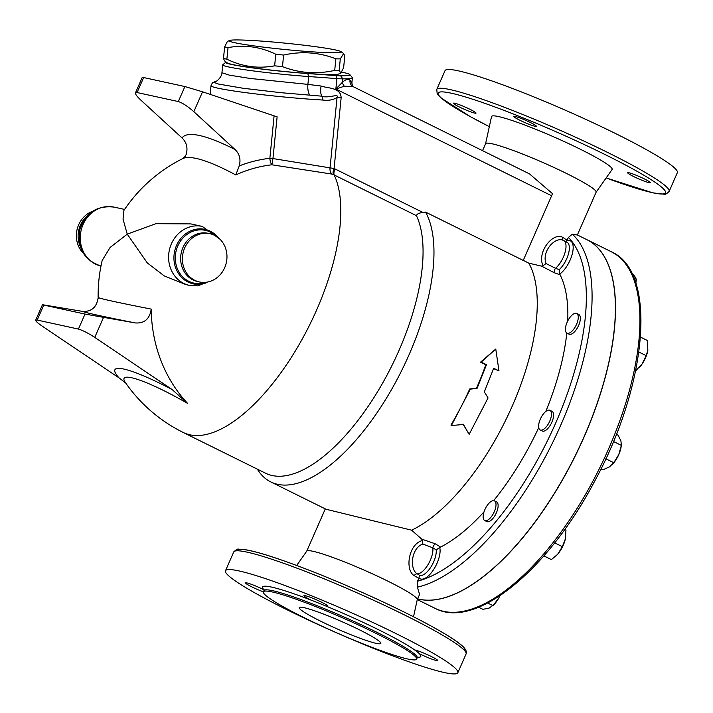 <?xml version="1.0" encoding="UTF-8"?>
<svg xmlns="http://www.w3.org/2000/svg" width="713" height="713" viewBox="0 0 713 713"><rect width="100%" height="100%" fill="white"/><g stroke="black" fill="none" stroke-linecap="round" stroke-linejoin="round"><path stroke-width="1.07" d="M413.522 616.754L417.265 599.642A60.355 5.793 -156.3 0 0 364.298 570.186A60.355 5.793 -156.3 0 0 306.768 551.131L296.697 565.471M484.029 511.845A163.224 70.008 116.3 0 1 440.572 547.067L436.204 549.821A16.631 7.13 116.3 0 1 430.848 567.111A16.631 7.13 116.3 0 1 419.77 575.453L417.328 573.903C409.262 569.339 411.16 547.851 422.862 544.072L422.346 540.579C408.451 543.921 404.717 570.302 414.306 575.685L418.781 578.332L417.515 581.211L417.417 587.147L419.565 594.437L417.257 599.695M422.346 540.579L421.775 539.144L411.606 530.187L326.01 509.242L270.771 481.908A158.42 67.949 116.3 0 1 257.313 469.127M419.77 575.453L418.781 578.332M440.572 547.067L435.26 543.805A2.745 0.838 -58.6 0 0 432.827 547.816L436.204 549.821M422.862 544.072L432.827 547.816A16.631 7.13 -63.7 0 1 428.165 564.402A16.631 7.13 -63.7 0 1 417.328 573.903A2.745 2.157 -54.6 0 0 414.306 575.685M435.26 543.805L421.775 539.144M411.606 530.187A158.42 67.949 116.3 0 0 512.326 405.893A158.42 67.949 116.3 0 0 528.814 263.168L541.613 266.154L554.251 272.731L560.088 274.799A163.224 70.008 116.3 0 1 567.726 320.993M566.817 333.06A163.224 70.008 116.3 0 1 545.81 411.446M538.734 427.64A163.224 70.008 116.3 0 1 493.663 500.633M482.549 150.657L485.606 143.687A60.355 5.793 -156.3 0 1 543.199 162.635A60.355 5.793 -156.3 0 1 596.13 192.198L577.343 235.014L572.361 234.176L568.421 237.438L566.167 241.965M567.165 240.308L562.807 237.402A2.745 2.184 -63.8 0 0 563.644 240.593L566.969 242.233A16.631 7.13 116.3 0 1 568.386 254.14A16.631 7.13 116.3 0 1 559.179 269.666L560.088 274.799M549.91 410.296L552.022 411.339A10.971 4.706 116.3 0 1 551.372 423.264A10.971 4.706 116.3 0 1 542.29 431.009L540.178 429.966A10.971 4.706 116.3 0 1 540.579 418.567A10.971 4.706 116.3 0 1 549.438 410.127A10.971 4.706 116.3 0 1 549.91 410.296A10.971 4.706 116.3 0 1 549.268 422.212A10.971 4.706 116.3 0 1 540.178 429.966M576.701 313.47L578.804 314.513A10.971 4.706 116.3 0 1 578.163 326.438A10.971 4.706 116.3 0 1 569.072 334.183L566.969 333.14A10.971 4.706 116.3 0 1 566.149 324.887A10.971 4.706 116.3 0 1 572.61 314.611A10.971 4.706 116.3 0 1 576.701 313.47A10.971 4.706 116.3 0 1 576.051 325.395A10.971 4.706 116.3 0 1 566.969 333.14M494.448 500.847L496.56 501.89A10.971 4.706 116.3 0 1 498.013 504.243A10.971 4.706 116.3 0 1 494.51 516.283A10.971 4.706 116.3 0 1 486.827 521.56L484.715 520.517A10.971 4.706 116.3 0 1 485.357 508.592A10.971 4.706 116.3 0 1 494.448 500.847A10.971 4.706 116.3 0 1 495.9 503.2A10.971 4.706 116.3 0 1 492.398 515.232A10.971 4.706 116.3 0 1 484.715 520.517M563.689 240.611L566.265 242.108M559.179 269.666L555.525 268.293A2.745 0.891 -70.4 0 0 554.251 272.731M546.006 263.534C541.408 251.154 555.677 235.798 563.644 240.593A16.631 7.13 116.3 0 1 564.972 252.75A16.631 7.13 116.3 0 1 555.525 268.293L546.015 263.534L542.976 265.771C536.711 251.742 553.333 231.725 562.807 237.402M541.613 266.154L542.976 265.771M352.07 85.943A6.854 6.551 131.9 0 1 350.03 80.079C348.497 78.537 345.965 79.25 342.436 82.227A6.854 5.125 -131.8 0 0 344.326 86.22L352.988 86.558L529.536 173.91L552.441 193.615A10.971 4.706 -63.7 0 1 551.612 195.772L523.235 260.414L425.536 212.082A158.42 67.949 116.3 0 1 391.357 389.868A158.42 67.949 116.3 0 1 270.771 481.908M528.814 263.168L523.173 260.298M451.374 425.545L450.964 425.073A158.42 67.949 -63.7 0 0 469.715 388.986L476.516 388.175A158.42 67.949 -63.7 0 0 485.811 364.771L480.535 362.159L495.767 349.049L481.213 362.088L486.48 364.7L477.104 388.3L470.286 389.146L451.374 425.545L463.441 424.467L469.145 434.333L488.057 397.934L484.323 391.874L493.699 368.273L498.975 370.876L495.767 349.049M498.975 370.876L493.583 368.612M469.145 434.333L462.995 424.039M340.876 73.038L338.702 74.018A56.238 3.182 -174.3 0 1 292.58 72.245A56.238 3.182 -174.3 0 1 232.563 64.518A56.238 3.182 -174.3 0 1 227.322 62.913L224.613 60.97L223.481 58.457A65.15 3.681 5.7 0 0 225.067 58.822A65.15 3.681 5.7 0 0 226.877 59.206C242.268 66.692 258.186 68.903 274.63 65.819A65.15 3.681 5.7 0 0 282.464 66.63C299.353 73.172 316.768 74.428 334.709 70.391A65.15 3.681 5.7 0 0 339.147 70.471L340.876 73.038L343.63 67.619L344.78 56.042L343.657 53.528L340.306 58.894A65.15 3.681 -174.3 0 1 335.859 58.822C318.978 52.281 301.563 51.024 283.622 55.053A65.15 3.681 -174.3 0 1 275.788 54.241C260.397 46.746 244.479 44.545 228.026 47.628A65.15 3.681 -174.3 0 1 226.226 47.245A65.15 3.681 -174.3 0 1 224.64 46.889L227.385 41.461L229.559 40.489A56.238 3.182 5.7 0 0 234.737 42.709A56.238 3.182 5.7 0 0 300.111 50.908A56.238 3.182 5.7 0 0 340.939 51.594A56.238 3.182 5.7 0 0 285.539 43.19A56.238 3.182 5.7 0 0 229.559 40.489M341.723 72.156A67.209 3.797 -174.3 0 1 349.833 74.598A67.209 3.797 -174.3 0 1 340.698 75.819A10.971 0.624 -174.3 0 1 335.992 75.596L307.784 73.564A57.61 3.253 -174.3 0 1 225.834 62.263A57.61 3.253 -174.3 0 1 226.173 62.093M223.481 58.457L224.64 46.889M339.147 70.471L340.306 58.894M334.709 70.391L335.859 58.822M282.464 66.63L283.622 55.053M274.63 65.819L275.788 54.241M226.877 59.206L228.026 47.628M182.082 137.966C186.583 142.386 187.965 147.832 186.236 154.311L185.3 156.254L182.697 158.607A138.197 28.155 37.5 0 1 196.342 158.464A138.197 28.155 37.5 0 1 228.9 171.343A138.197 28.155 37.5 0 1 235.78 174.952L239.238 165.906C240.976 159.418 239.586 153.972 235.085 149.561A150.595 30.677 -142.5 0 0 182.082 137.966L140.817 100.096C136.976 96.496 135.194 94.08 135.479 92.842L137.074 92.538L143.661 77.539L142.27 77.369L135.479 92.842M235.085 149.561L193.829 111.683L202.554 91.799L184.89 86.549L178.303 101.549L137.074 92.538M184.89 86.549L143.661 77.539M178.303 101.549C182.457 102.868 187.626 106.246 193.829 111.683M202.554 91.799L274.095 115.845L269.87 158.295L272.954 158.562L277.116 116.825L274.095 115.845M135.345 322.944L85.007 314.076L78.421 329.076C82.628 330.279 88.064 333.06 94.749 337.392L172.091 389.521A80.551 11.889 -149.9 0 0 119.089 377.926L41.737 325.805C37.566 322.944 35.552 321.082 35.677 320.19L37.201 320.066L43.778 305.057L42.468 304.718L82.343 311.349A163.625 2.995 10.2 0 0 135.345 322.944C144.472 323.533 149.766 318.916 151.209 309.094A150.158 2.745 -169.8 0 1 98.198 297.508C96.754 307.321 91.469 311.938 82.343 311.349M78.421 329.076L37.201 320.066M85.007 314.076L43.778 305.057M125.23 382.32L125.319 382.453A68.296 10.08 30.1 0 1 187.653 403.442L172.091 389.521M119.089 377.926L125.8 383.139M151.209 309.094A139.926 125.684 102.3 0 0 187.653 403.442M331.919 174.079L333.345 174.569A6.854 2.95 115.8 0 1 334.085 168.509L330.039 167.858A6.854 5.561 97.7 0 0 331.919 174.079L271.876 164.792A138.135 124.071 102.3 0 0 235.78 174.952M207.438 282.054L197.751 285.868L189.382 285.369L186.022 284.639L164.293 275.931L147.297 262.928L127.244 234.149L110.087 247.473L102.164 260.53A152.939 152.939 0 0 0 98.162 298.649M182.697 158.607A152.939 152.939 0 0 0 123.928 210.406L123.037 219.158L127.244 234.149L155.951 223.668L190.799 223.9L202.278 226.413A30.178 27.103 102.3 0 0 169.355 250.103A30.178 27.103 102.3 0 0 189.382 285.369M210.139 94.348L210.995 85.738A69.954 3.948 5.7 0 0 249.514 93.145A69.954 3.948 5.7 0 0 322.766 100.034C328.274 100.809 333.033 99.98 337.053 97.521L330.039 167.858L272.954 158.562L271.876 164.792A6.854 2.879 83.5 0 1 269.87 158.295A144.329 129.641 102.3 0 0 239.238 165.906M469.715 388.986L470.286 389.146M480.535 362.159L481.213 362.088M485.811 364.771L486.48 364.7M476.516 388.175L477.104 388.3M543.859 555.917L551.399 559.607L557.245 554.643A16.461 7.059 116.3 0 1 557.254 554.625L558.056 553.716A16.461 7.059 116.3 0 1 557.263 554.616L557.245 554.643M562.343 546.648L565.347 538.957A16.461 7.059 116.3 0 1 558.056 553.716L562.343 546.648L554.687 542.86M565.569 537.798L565.569 537.834A16.461 7.059 116.3 0 1 565.569 537.834A16.461 7.059 116.3 0 1 565.347 538.957L565.97 530.098L564.741 529.483M478.637 607.209L482.924 609.321L489.171 608.082L494.296 604.312A16.461 7.059 116.3 0 0 498.788 597.975L499.902 595.747M487.674 603.02L493.031 605.667L498.788 597.975A16.461 7.059 116.3 0 0 499.929 595.729M635.853 283.364L636.299 279.309L634.784 276.368L631.62 272.954M635.631 370.876L642.244 363.782L646.183 355.644L647.832 350.377A16.461 7.059 116.3 0 1 647.823 350.457A16.461 7.059 116.3 0 1 642.244 363.782A16.461 7.059 116.3 0 1 639.516 367.24A16.461 7.059 116.3 0 1 639.383 367.382M647.823 350.457L647.538 340.582L640.506 337.106M543.876 555.89L551.399 559.607M633.973 278.15L636.299 279.309M638.893 352.035L646.183 355.644M600.988 468.887L602.886 469.831L609.508 466.863L613.759 462.71L618.75 454.644A16.461 7.059 116.3 0 1 612.734 464.065A16.461 7.059 116.3 0 1 612.512 464.297M613.465 441.481L621.362 445.393L621.032 447.283A16.461 7.059 116.3 0 1 618.75 454.644L621.362 445.393L620.916 440.875L618.091 435.188L616.362 434.333M605.836 458.798L613.759 462.71M417.631 598.849A198.882 85.31 -63.7 0 0 579.009 447.844A198.882 85.31 -63.7 0 0 586.915 239.684L577.361 234.951M616.219 254.612L611.326 251.76A198.882 85.31 116.3 0 1 611.46 251.823A198.882 85.31 116.3 0 1 599.722 467.915A198.882 85.31 116.3 0 1 435.064 608.341C475.223 629.944 547.192 570.819 593.858 482.692C647.386 385.483 657.983 272.206 611.46 251.823L587.022 239.737A198.882 85.31 -63.7 0 0 586.968 239.711M417.613 598.867A198.882 85.31 -63.7 0 0 579.054 448.031A198.882 85.31 -63.7 0 0 587.022 239.737M184.694 247.937A24.688 22.174 -77.7 0 1 209.952 233.704A24.688 22.174 -77.7 0 1 226.342 262.562A24.688 22.174 -77.7 0 1 199.408 281.947A24.688 22.174 -77.7 0 1 184.694 247.937M83.314 253.213A24.688 22.174 -77.7 0 1 78.68 224.755A24.688 22.174 -77.7 0 1 92.467 211.36M425.536 212.082L422.987 212.483C419.012 212.937 416.838 214.007 416.463 215.691A152.939 65.596 116.3 0 1 380.279 387.168A152.939 65.596 116.3 0 1 265.503 473.182L183.25 432.488A152.939 65.596 116.3 0 0 298.016 346.465A152.939 65.596 116.3 0 0 334.201 174.988A6.854 2.941 116.3 0 1 334.985 168.945A144.971 130.221 102.3 0 0 334.085 168.509L341.144 97.734A10.971 0.624 5.7 0 0 337.053 97.521C339.798 93.047 327.615 98.733 321.795 96.175L280.824 92.681L243.08 88.26L218.552 84.054L214.141 82.494L214.747 81.71C216.52 82.253 222.171 76.425 221.939 72.735L229.301 75.123L249.844 78.421L307.909 84.384A10.971 4.786 -85.9 0 0 309.897 95.194M225.834 62.263L222.839 64.705A60.355 3.413 5.7 0 0 222.723 64.892A60.355 3.413 5.7 0 0 308.693 76.541L336.901 78.582A13.716 0.775 5.7 0 0 342.775 78.858A69.954 3.948 5.7 0 0 352.382 77.815A69.954 3.948 5.7 0 0 352.293 77.583L349.833 74.598M352.079 85.934L352.997 86.567M351.848 83.127L350.03 80.079M340.698 75.819L342.775 78.858L342.436 82.227L335.859 89.027L344.326 86.22M322.766 100.034A4.118 2.504 -86.8 0 0 321.795 96.175A10.971 4.822 -79.1 0 1 321.117 86.032L307.909 84.384L308.693 76.541L307.784 73.564M376.116 643.349A44.58 4.278 23.7 0 1 329.326 625.354A44.58 4.278 23.7 0 1 299.202 607.574A44.58 4.278 23.7 0 1 341.741 621.576A44.58 4.278 23.7 0 1 380.84 643.411A44.58 4.278 23.7 0 1 376.116 643.349M418.032 656.976L417.185 657.876A83.671 8.03 23.7 0 0 343.8 616.888A83.671 8.03 23.7 0 0 263.962 590.614L263.409 591.861A83.671 8.03 -156.3 0 0 319.95 625.239A83.671 8.03 -156.3 0 0 407.765 659.008A83.671 8.03 -156.3 0 0 416.633 659.124A83.671 8.03 -156.3 0 0 343.247 618.135A83.671 8.03 -156.3 0 0 263.409 591.861A13.03 1.248 23.7 0 1 251.297 586.621A13.03 1.248 23.7 0 1 245.611 582.931A13.03 1.248 23.7 0 1 252.081 584.58A13.03 1.248 23.7 0 1 264.068 589.856A86.416 8.298 -156.3 0 0 264.122 589.909M325.859 606.005A86.416 8.298 -156.3 0 0 311.224 600.168A13.03 1.248 23.7 0 1 303.916 595.685A13.03 1.248 23.7 0 1 316.349 599.776A13.03 1.248 23.7 0 1 327.784 606.157A13.03 1.248 23.7 0 1 325.859 606.005A86.416 8.298 -156.3 0 1 414.779 650.006A13.03 1.248 23.7 0 1 428.388 655.113A13.03 1.248 23.7 0 1 437.72 660.55A13.03 1.248 23.7 0 1 431.258 658.901A13.03 1.248 23.7 0 1 419.271 653.625A86.416 8.298 -156.3 0 0 414.779 650.006M444.395 672.564A126.878 12.183 -156.3 0 0 457.844 672.742A126.878 12.183 -156.3 0 0 346.563 610.586A126.878 12.183 -156.3 0 0 225.495 570.748A126.878 12.183 -156.3 0 0 311.224 621.353A126.878 12.183 -156.3 0 0 444.395 672.564M436.766 89.446A126.878 12.183 -156.3 0 1 557.842 129.285A126.878 12.183 -156.3 0 1 669.115 191.441L677.35 172.68A126.878 12.183 -156.3 0 0 566.069 110.533A126.878 12.183 -156.3 0 0 445.001 70.694L436.766 89.446L437.167 93.608L438.174 95.087L440.901 97.85L470.17 116.558L489.323 126.673M454.725 103.225A12.344 1.185 23.7 0 1 467.683 108.207A12.344 1.185 23.7 0 1 476.026 113.135A12.344 1.185 23.7 0 1 474.715 113.117A12.344 1.185 23.7 0 1 461.757 108.135A12.344 1.185 23.7 0 1 453.415 103.207A12.344 1.185 23.7 0 1 454.725 103.225M530.41 122.529A12.344 1.185 23.7 0 1 536.408 126.335A12.344 1.185 23.7 0 1 519.804 120.212A12.344 1.185 23.7 0 1 513.806 116.415A12.344 1.185 23.7 0 1 530.41 122.529M648.964 182.653A12.344 1.185 23.7 0 1 636.014 177.671A12.344 1.185 23.7 0 1 627.672 172.751A12.344 1.185 23.7 0 1 628.982 172.769A12.344 1.185 23.7 0 1 641.932 177.751A12.344 1.185 23.7 0 1 650.274 182.671A12.344 1.185 23.7 0 1 648.964 182.653M596.113 192.252L612.075 169.507A65.837 6.319 -156.3 0 0 554.384 137.154A65.837 6.319 -156.3 0 0 491.524 116.593L485.589 143.732M418.994 577.904A19.367 8.306 -63.7 0 0 433.032 570.462A19.367 8.306 -63.7 0 0 439.787 547.718M568.421 237.438A194.774 83.546 116.3 0 1 555.694 423.041A194.774 83.546 116.3 0 1 417.515 581.211M559.963 273.944A19.367 8.306 -63.7 0 0 572.61 252.5A19.367 8.306 -63.7 0 0 566.995 240.753M94.749 337.392L103.474 317.508M333.345 174.569A138.75 124.623 -77.7 0 1 334.201 174.988L416.463 215.691M206.271 282.82A27.869 25.035 -77.7 0 1 176.2 269.247A27.869 25.035 -77.7 0 1 185.576 233.891A27.869 25.035 -77.7 0 1 218.249 237.67M216.333 236.315A26.996 24.242 102.3 0 0 175.977 251.546A26.996 24.242 102.3 0 0 206.289 282.241M199.408 281.947L197.653 281.564A24.688 22.174 -77.7 0 1 182.938 247.554A24.688 22.174 -77.7 0 1 208.205 233.32L209.952 233.704M100.979 266.038A30.178 27.103 -77.7 0 1 81.05 230.736A30.178 27.103 -77.7 0 1 113.964 207.1C96.772 205.255 85.391 212.822 79.829 229.809C77.04 248.142 84.116 260.227 101.068 266.056M87.244 215.87A24.688 22.174 102.3 0 0 80.426 225.139A24.688 22.174 102.3 0 0 80.453 246.939M417.417 587.147A198.882 85.31 -63.7 0 0 560.792 425.073A198.882 85.31 -63.7 0 0 572.361 234.176M422.987 212.483L334.985 168.945M335.992 75.596L336.901 78.582L335.859 89.027L551.612 195.772M341.144 97.734C340.743 87.253 327.927 88.537 321.117 86.032M311.224 600.168A86.416 8.298 -156.3 0 0 264.068 589.856M417.586 657.279A86.416 8.298 -156.3 0 0 419.271 653.625M464.564 650.559A124.133 11.916 -156.3 0 0 355.787 589.58A124.133 11.916 -156.3 0 0 237.269 550.793M489.323 126.656A124.133 11.916 23.7 0 1 454.885 94.045A124.133 11.916 23.7 0 1 608.278 156.147A124.133 11.916 23.7 0 1 652.35 192.662A124.133 11.916 23.7 0 1 606.157 177.938L652.858 192.849L664.017 194.221C664.997 194.783 666.7 193.847 669.115 191.441M466.07 653.99C467.033 651.584 465.616 648.75 461.81 645.461C458.236 642.351 452.63 638.518 445.01 633.946C425.982 622.636 400.367 609.677 368.184 595.088C333.702 579.589 303.07 567.307 276.288 558.226C260.985 553.092 249.791 550.133 242.705 549.34L238.828 549.206C237.839 548.654 236.137 549.58 233.721 551.996A126.878 12.183 23.7 0 1 354.798 591.835A126.878 12.183 23.7 0 1 466.07 653.99L457.844 672.742M325.297 508.886L306.733 551.176M340.939 51.594L343.657 53.528M35.677 320.19L42.468 304.718M125.319 382.453A152.939 152.939 0 0 0 183.25 432.488M417.31 599.562L435.064 608.341M220.032 239.256L202.278 226.413M124.597 209.426L113.964 207.1M222.723 64.892L221.939 72.735M352.382 77.815L351.865 83.038L352.65 86.514M210.995 85.738C213.579 80.409 212.002 83.573 214.756 81.71M263.962 590.614L264.042 589.384M417.185 657.876L416.633 659.124M233.721 551.996L225.495 570.748"/></g></svg>
